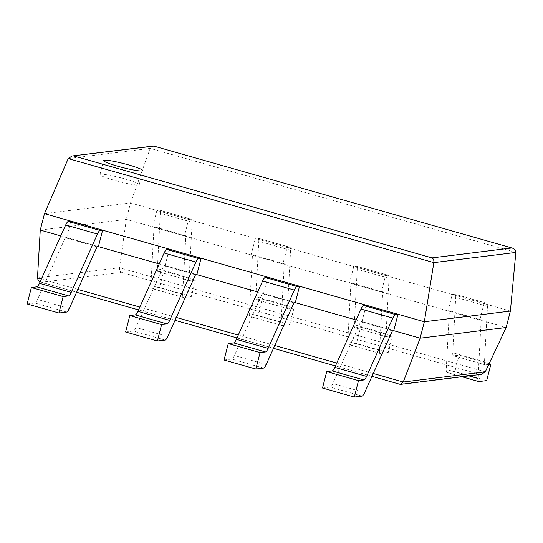 <?xml version="1.0" encoding="UTF-8"?>
<svg xmlns="http://www.w3.org/2000/svg" width="543" height="543" viewBox="0 0 543 543"><rect width="100%" height="100%" fill="white"/><g stroke="black" fill="none" stroke-linecap="round" stroke-linejoin="round"><path stroke-width="0.41" stroke-dasharray="2.71 2.04" d="M322.508 388.021L330.198 387.071A8.525 2.111 105.9 0 0 332.866 383.528L360.627 321.809L361.984 321.639L393.763 330.68L356.133 319.97M224.055 360.002L231.746 359.052A8.525 2.111 105.9 0 0 234.413 355.509L262.174 293.783L263.531 293.62L295.311 302.661L257.681 291.951M125.603 331.983L133.293 331.026A8.525 2.111 105.9 0 0 135.96 327.483L163.721 265.765L165.072 265.595L196.858 274.643L159.221 263.932M27.15 303.965L34.84 303.008A8.525 2.111 105.9 0 0 37.508 299.464L65.269 237.746L66.619 237.576L98.405 246.624L60.768 235.913M40.128 281.817L41.526 282.265L121.381 272.342C119.942 271.514 119.317 269.98 119.514 267.733L126.309 219.386L130.53 202.953L150.221 148.382L152.739 145.945M40.263 230.076L126.309 219.386L506.171 327.49M481.458 374.331L479.503 374.263L121.381 272.342M44.485 213.643L130.53 202.953L510.386 311.058M124.992 178.932A20.274 2.05 14.4 0 0 99.973 174.554A20.274 2.05 14.4 0 0 119.1 181.586A20.274 2.05 14.4 0 0 139.252 184.64A20.274 2.05 14.4 0 0 124.992 178.932M66.619 237.576L70.841 221.144M97.048 246.793L65.269 237.746M190.118 280.799L158.332 271.751L163.748 271.079L195.528 280.127L190.118 280.799A8.525 2.111 -74.1 0 1 189.894 280.785A8.525 2.111 -74.1 0 1 189.154 277.711L192.127 222.277A8.525 2.111 105.9 0 0 191.387 219.202A8.525 2.111 105.9 0 0 191.163 219.189L159.377 210.141L156.886 210.453L152.664 226.886L154.022 226.716L150.873 285.38A8.525 2.111 -74.1 0 0 151.612 288.455A8.525 2.111 -74.1 0 0 151.836 288.469L159.527 287.512L163.748 271.079M158.332 271.751A8.525 2.111 -74.1 0 1 158.108 271.738A8.525 2.111 -74.1 0 1 157.368 268.663L160.341 213.236A8.525 2.111 105.9 0 0 159.601 210.155A8.525 2.111 105.9 0 0 159.377 210.141M191.163 219.189L188.672 219.501L184.45 235.934L185.808 235.764L182.658 294.421A8.525 2.111 -74.1 0 0 183.398 297.496A8.525 2.111 -74.1 0 0 183.622 297.516L191.312 296.559L195.528 280.127M191.312 296.559L159.527 287.512M185.808 235.764L154.022 226.716M184.45 235.934L152.664 226.886M188.672 219.501L156.886 210.453M165.072 265.595L169.294 249.162M195.5 274.812L163.721 265.765M288.571 308.818L256.785 299.77L262.201 299.098L293.987 308.146L288.571 308.818A8.525 2.111 -74.1 0 1 288.347 308.804A8.525 2.111 -74.1 0 1 287.607 305.729L290.58 250.296A8.525 2.111 105.9 0 0 289.84 247.221A8.525 2.111 105.9 0 0 289.616 247.208L257.83 238.16L255.339 238.472L251.117 254.905L252.475 254.735L249.325 313.399A8.525 2.111 -74.1 0 0 250.065 316.474A8.525 2.111 -74.1 0 0 250.289 316.488L257.979 315.531L262.201 299.098M256.785 299.77A8.525 2.111 -74.1 0 1 256.561 299.756A8.525 2.111 -74.1 0 1 255.821 296.682L258.794 241.255A8.525 2.111 105.9 0 0 258.054 238.18A8.525 2.111 105.9 0 0 257.83 238.16M289.616 247.208L287.125 247.52L282.903 263.952L284.26 263.783L281.111 322.44A8.525 2.111 -74.1 0 0 281.851 325.522A8.525 2.111 -74.1 0 0 282.075 325.535L289.765 324.578L293.987 308.146M289.765 324.578L257.979 315.531M284.26 263.783L252.475 254.735M282.903 263.952L251.117 254.905M287.125 247.52L255.339 238.472M263.531 293.62L267.747 277.188M293.96 302.831L262.174 293.783M387.023 336.836L355.237 327.796L360.654 327.124L392.44 336.165L387.023 336.836A8.525 2.111 -74.1 0 1 386.799 336.823A8.525 2.111 -74.1 0 1 386.059 333.748L389.032 278.321A8.525 2.111 105.9 0 0 388.293 275.24A8.525 2.111 105.9 0 0 388.069 275.226L356.289 266.179L353.792 266.491L349.577 282.923L350.927 282.754L347.785 341.418A8.525 2.111 -74.1 0 0 348.525 344.493A8.525 2.111 -74.1 0 0 348.749 344.506L356.432 343.556L360.654 327.124M355.237 327.796A8.525 2.111 -74.1 0 1 355.013 327.775A8.525 2.111 -74.1 0 1 354.274 324.7L357.253 269.274A8.525 2.111 105.9 0 0 356.513 266.199A8.525 2.111 105.9 0 0 356.289 266.179M388.069 275.226L385.578 275.539L381.356 291.971L382.713 291.801L379.564 350.466A8.525 2.111 -74.1 0 0 380.304 353.541A8.525 2.111 -74.1 0 0 380.528 353.554L388.218 352.597L392.44 336.165M388.218 352.597L356.432 343.556M382.713 291.801L350.927 282.754M381.356 291.971L349.577 282.923M385.578 275.539L353.792 266.491M361.984 321.639L366.199 305.207M392.413 330.85L360.627 321.809M488.761 364.448L485.476 364.855L453.69 355.814L459.106 355.142L489.128 363.681M478.98 381.573L447.201 372.525L454.885 371.575L459.106 355.142M447.201 372.525A8.525 2.111 -74.1 0 1 446.977 372.512A8.525 2.111 -74.1 0 1 446.237 369.437L449.38 310.779L448.029 310.942L452.244 294.51L454.742 294.204A8.525 2.111 105.9 0 1 454.966 294.218A8.525 2.111 105.9 0 1 455.706 297.292L452.726 352.719A8.525 2.111 -74.1 0 0 453.466 355.794A8.525 2.111 -74.1 0 0 453.69 355.814M485.476 364.855A8.525 2.111 -74.1 0 1 485.252 364.842A8.525 2.111 -74.1 0 1 484.512 361.767L487.485 306.34A8.525 2.111 105.9 0 0 486.745 303.265A8.525 2.111 105.9 0 0 486.521 303.245L454.742 294.204M486.671 380.616L454.885 371.575M478.22 374.731L481.166 319.82L479.808 319.99L484.03 303.557L486.521 303.245M481.166 319.82L449.38 310.779M479.808 319.99L448.029 310.942M484.03 303.557L452.244 294.51M373.231 373.482L336.735 363.097M274.778 345.463L238.282 335.079M176.326 317.445L139.829 307.06M77.873 289.426L41.377 279.041M479.503 374.263L399.641 384.186L41.526 282.265M37.474 277.928L119.514 267.733L485.286 371.833M68.228 158.57L150.221 148.382L515.836 252.434M66.619 312.055L34.84 303.008M69.287 308.512L37.508 299.464M189.154 277.711L157.368 268.663M183.622 297.516L151.836 288.469M182.658 294.421L150.873 285.38M192.127 222.277L160.341 213.236M165.079 340.074L133.293 331.026M167.739 336.531L135.96 327.483M287.607 305.729L255.821 296.682M282.075 325.535L250.289 316.488M281.111 322.44L249.325 313.399M290.58 250.296L258.794 241.255M263.531 368.093L231.746 359.052M266.199 364.55L234.413 355.509M386.059 333.748L354.274 324.7M380.528 353.554L348.749 344.506M379.564 350.466L347.785 341.418M389.032 278.321L357.253 269.274M361.984 396.112L330.198 387.071M364.652 392.569L332.866 383.528M484.512 361.767L452.726 352.719M468.908 375.892L446.237 369.437M487.485 306.34L455.706 297.292M371.955 376.326L335.452 365.941M273.502 348.307L236.999 337.922M175.05 320.289L138.546 309.904M76.597 292.27L41.01 282.143M139.252 184.64L142.85 170.611M99.973 174.554L103.57 160.531M189.894 280.785L158.108 271.738M183.398 297.496L151.612 288.455M191.387 219.202L159.601 210.155M288.347 308.804L256.561 299.756M281.851 325.522L250.065 316.474M289.84 247.221L258.054 238.18M386.799 336.823L355.013 327.775M380.304 353.541L348.525 344.493M388.293 275.24L356.513 266.199M485.252 364.842L453.466 355.794M461.896 376.761L446.977 372.512M486.745 303.265L454.966 294.218"/><path stroke-width="0.81" d="M354.294 397.069L322.508 388.021L326.73 371.588L358.516 380.636L354.294 397.069L361.984 396.112A8.525 2.111 105.9 0 0 364.652 392.569L392.413 330.85L393.763 330.68L420.126 338.187L403.252 382.028L400.768 384.356L399.641 384.186M356.133 319.97L295.311 302.661L299.532 286.229L267.747 277.188L265.255 277.493A8.525 2.111 -74.1 0 0 262.588 281.036L236.354 339.355A8.525 2.111 105.9 0 1 233.687 342.898L228.277 343.57L260.063 352.617L265.473 351.945A8.525 2.111 105.9 0 0 268.14 348.402L294.374 290.084A8.525 2.111 -74.1 0 1 297.041 286.541L299.532 286.229M257.681 291.951L196.858 274.643L201.08 258.21L169.294 249.162L166.803 249.475A8.525 2.111 -74.1 0 0 164.135 253.018L137.902 311.336A8.525 2.111 105.9 0 1 135.234 314.879L129.825 315.551L161.604 324.599L167.02 323.927A8.525 2.111 105.9 0 0 169.688 320.384L195.921 262.065A8.525 2.111 -74.1 0 1 198.582 258.522L201.08 258.21M159.221 263.932L98.405 246.624L102.627 230.191L70.841 221.144L68.35 221.456A8.525 2.111 -74.1 0 0 65.683 224.999L39.449 283.317A8.525 2.111 105.9 0 1 36.781 286.86L31.372 287.532L63.151 296.58L68.567 295.908A8.525 2.111 105.9 0 0 71.235 292.365L97.462 234.047A8.525 2.111 -74.1 0 1 100.129 230.504L102.627 230.191M60.768 235.913L40.263 230.076L37.474 277.928L38.125 280.161L40.128 281.817M40.263 230.076L44.485 213.643L424.341 321.755L420.126 338.187L506.171 327.49L485.286 371.833L481.458 374.331L400.768 384.356M506.171 327.49L510.386 311.058L515.836 252.434C515.857 250.371 514.683 248.925 512.307 248.103L153.574 146.013L72.104 155.97L153.866 146.115M74.065 156.038L431.99 257.905C433.463 258.76 434.081 260.328 433.843 262.622L424.341 321.755L510.386 311.058M44.485 213.643L68.228 158.57L72.104 155.97M128.589 164.902A20.274 2.05 14.4 0 0 103.57 160.531A20.274 2.05 14.4 0 0 122.704 167.556A20.274 2.05 14.4 0 0 142.85 170.611A20.274 2.05 14.4 0 0 128.589 164.902M63.151 296.58L58.936 313.012L27.15 303.965L31.372 287.532M58.936 313.012L66.619 312.055A8.525 2.111 105.9 0 0 69.287 308.512L97.048 246.793L98.405 246.624M161.604 324.599L157.389 341.031L125.603 331.983L129.825 315.551M157.389 341.031L165.079 340.074A8.525 2.111 105.9 0 0 167.739 336.531L195.5 274.812L196.858 274.643M260.063 352.617L255.841 369.05L224.055 360.002L228.277 343.57M255.841 369.05L263.531 368.093A8.525 2.111 105.9 0 0 266.199 364.55L293.96 302.831L295.311 302.661M326.73 371.588L332.146 370.917A8.525 2.111 105.9 0 0 334.807 367.373L361.041 309.055A8.525 2.111 -74.1 0 1 363.708 305.512L366.199 305.207L397.985 314.248L393.763 330.68M358.516 380.636L363.925 379.964A8.525 2.111 105.9 0 0 366.593 376.421L392.827 318.103A8.525 2.111 -74.1 0 1 395.494 314.56L397.985 314.248M488.761 364.448L490.892 364.183L489.128 363.681M478.22 374.731L478.016 378.485A8.525 2.111 -74.1 0 0 478.756 381.559A8.525 2.111 -74.1 0 0 478.98 381.573L486.671 380.616L490.892 364.183M485.286 371.833L403.252 382.028L373.231 373.482M336.735 363.097L274.778 345.463M238.282 335.079L176.326 317.445M139.829 307.06L77.873 289.426M41.377 279.041L37.474 277.928M515.836 252.434L433.843 262.622L68.228 158.57M431.99 257.905L511.798 247.981M68.567 295.908L36.781 286.86M71.235 292.365L39.449 283.317M97.462 234.047L65.683 224.999M100.129 230.504L68.35 221.456M167.02 323.927L135.234 314.879M169.688 320.384L137.902 311.336M195.921 262.065L164.135 253.018M198.582 258.522L166.803 249.475M265.473 351.945L233.687 342.898M268.14 348.402L236.354 339.355M294.374 290.084L262.588 281.036M297.041 286.541L265.255 277.493M363.925 379.964L332.146 370.917M366.593 376.421L334.807 367.373M392.827 318.103L361.041 309.055M395.494 314.56L363.708 305.512M478.016 378.485L468.908 375.892M399.94 384.295L371.955 376.326M335.452 365.941L273.502 348.307M236.999 337.922L175.05 320.289M138.546 309.904L76.597 292.27M512.307 248.103L153.574 146.013M478.756 381.559L461.896 376.761"/></g></svg>
